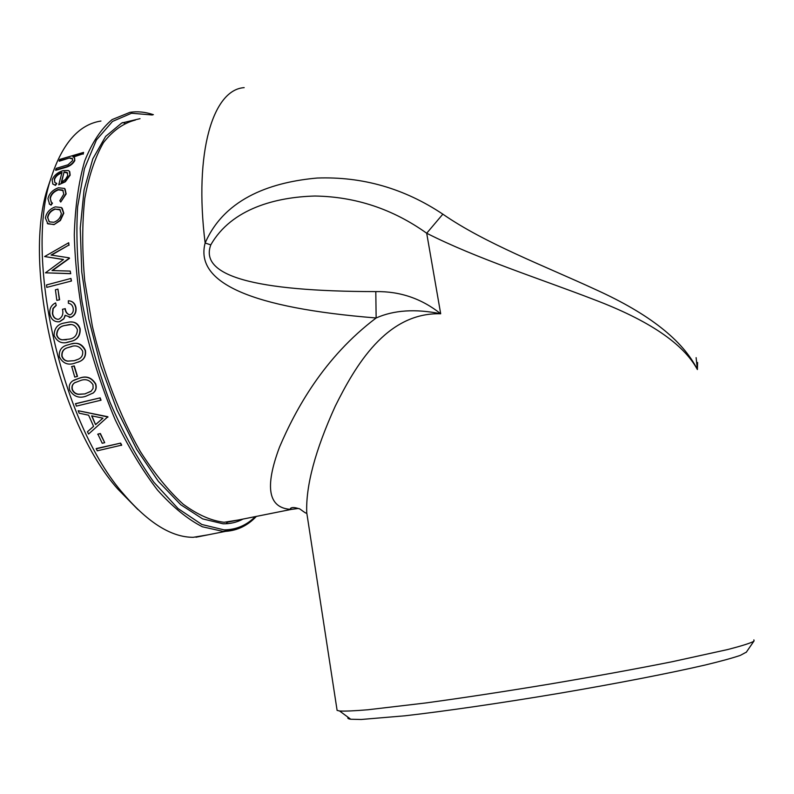 <?xml version="1.0" encoding="UTF-8"?>
<svg xmlns="http://www.w3.org/2000/svg" width="794" height="794" viewBox="0 0 794 794"><rect width="100%" height="100%" fill="white"/><g stroke="black" fill="none" stroke-linecap="round" stroke-linejoin="round"><path stroke-width="1.19" d="M208.306 534.779L193.23 537.31C171.643 537.34 148.587 523.097 124.053 494.563C61.753 424.75 23.264 256.144 51.491 176.665C62.676 142.96 79.162 124.42 100.937 121.035M122.663 122.544L124.856 123.199M227.59 522.154L225.943 523.772M96.292 448.55L120.628 443.112L121.7 445.116L97.215 450.823L96.292 448.55M97.88 434.09L100.381 433.524L104.709 442.695L102.218 443.26L97.88 434.09M78.159 410.716L107.895 416.731L88.561 434.06L87.449 431.738L93.583 426.388L88.62 415.202L79.182 413.198L78.159 410.716L107.706 416.949M107.845 417.267L107.895 416.731M87.449 431.738L93.553 426.338M75.609 403.64L100.143 397.863L101.037 400.186L76.313 406.121L75.609 403.64M73.812 380.217L79.728 378.053C86.437 375.612 91.767 377.557 95.717 383.909C96.799 387.581 96.044 390.539 93.464 392.772L92.858 393.268M71.738 366.53L74.259 365.915L77.494 376.366L74.745 377.09L71.738 366.53M71.897 343.891C78.02 342.145 82.516 344.308 85.405 350.362C86.189 355.593 84.432 359.235 80.125 361.29L78.179 362.143M71.093 321.997C75.609 321.907 78.626 324.22 80.164 328.934C80.412 335.743 77.405 339.882 71.142 341.341L66.924 342.333M69.892 300.976C73.147 301.621 75.162 303.784 75.936 307.486C76.552 312.28 74.914 315.536 71.013 317.282L69.237 317.451M65.306 315.526L63.818 318.87L59.788 321.649L57.773 321.858M55.59 302.911L56.235 305.452L55.59 302.911C51.173 305.075 49.268 308.787 49.883 314.037C50.995 319.198 53.893 321.788 58.577 321.818L59.788 321.649M56.235 305.452L53.208 308.489L52.662 313.461C53.198 316.727 54.875 318.682 57.684 319.327M55.967 305.402L52.94 308.449L52.394 313.432C53.039 317.124 54.985 319.089 58.21 319.307L58.835 319.188C62.339 317.223 63.56 313.918 62.488 309.283L65.267 308.668C65.664 311.804 67.083 313.868 69.525 314.841M59.619 299.785L56.84 300.38L55.421 289.78L57.932 289.125L59.619 299.785L56.84 300.38M71.48 281.007L46.786 287.368L46.528 284.927L70.944 278.456L71.48 281.007L46.786 287.368M69.257 257.842L51.064 255.043L68.75 245.128L51.511 255.112M69.544 258.328L52.444 270.575M70.219 271.091L70.726 273.682L70.219 271.091L52.007 270.556L69.276 258.179M70.726 273.682L45.456 272.828L63.51 259.489L44.613 256.551L63.401 259.578M69.018 245.296L68.701 242.746L44.613 256.551M62.18 208.137L63.788 213.189L60.404 220.504L54.012 224.642L47.293 223.442M63.192 190.56L58.428 189.845C53.982 191.523 51.282 194.351 50.34 198.321L51.134 202.142M52.206 202.887L50.796 204.862L49.585 204.227L47.948 198.619C49.198 193.508 52.662 189.895 58.359 187.771L64.552 188.436L65.902 193.637L60.731 202.043L59.838 200.713L63.788 194.113L62.736 190.074L58.17 189.548C53.724 191.215 51.024 194.054 50.072 198.034L51.461 202.42L52.473 203.165L51.064 205.14L49.208 203.909M65.078 188.992L66.16 193.935L60.731 202.043M56.553 183.235L55.193 185.091L52.88 184.109L52.116 179.95C53.813 175.583 57.426 172.487 62.944 170.65L68.205 170.492L69.356 171.196L69.912 174.839L65.088 181.479L58.726 184.784L62.031 172.377C58.081 173.727 55.501 175.98 54.28 179.126L54.846 182.422L56.811 183.553L55.451 185.399L52.662 183.9M69.743 171.673L70.16 175.166L65.346 181.796L58.726 184.784M61.892 172.844C58.141 174.223 55.689 176.437 54.528 179.454L54.776 182.352M74.646 158.036L74.805 160.606L74.358 157.619L72.85 156.785L82.963 153.818L73.514 157.023M74.805 160.606C72.82 164.199 69.376 166.591 64.463 167.762L55.749 170.303L56.056 168.417L68.026 164.765L72.572 160.606L72.413 158.552L69.674 157.907L59.312 161.192L59.699 159.425L83.569 152.408L83.201 154.175M72.661 158.929L69.912 158.274M291.467 509.401L290.435 508.448C291.726 507.177 294.544 507.267 298.901 508.706C299.12 507.902 304.926 513.182 306.524 513.252L306.732 512.547C305.769 485.66 315.268 450.208 335.247 406.2C355.027 366.481 386.172 312.211 440.69 313.769C421.624 298.594 399.997 291.209 375.8 291.606C254.149 291.418 199.145 275.846 210.797 244.889C231.62 208.227 276.788 197.041 314.93 196.029C355.643 196.684 392.891 209.08 426.696 233.238C475.894 258.248 539.721 278.644 593.664 299.447C648.827 320.319 683.406 343.693 697.39 369.547C682.88 340.408 649.125 313.838 596.145 289.81C544.515 265.891 485.194 243.51 442.844 214.162C404.325 188.436 362.411 176.397 317.094 178.045C274.764 181.846 225.427 196.317 205.14 243.014C194.57 283.001 251.569 307.983 376.138 317.977C323.744 357.508 295.517 409.595 279.508 447.151C264.362 487.595 268.293 508.349 291.299 509.401L298.276 508.468M348.109 717.29C347.266 718.223 348.139 718.868 350.74 719.235L361.201 719.483L404.91 715.801C444.66 711.265 501.232 703.067 559.234 693.321C617.097 683.465 670.513 673.064 705.231 665.005C721.021 661.194 732.743 657.968 740.405 655.348L746.36 652.122M51.005 178.084L48.464 185.617C21.448 261.96 57.972 421.971 117.691 488.925L137.928 509.569M753.883 639.885L754.082 640.897L752.841 641.8C748.583 643.736 740.207 646.306 727.731 649.532L672.181 661.73C635.796 668.975 594.895 676.438 549.498 684.11C504.061 691.624 462.763 697.916 425.604 702.978L367.87 709.767C354.452 710.888 345.023 711.295 339.594 710.997L337.103 710.382L336.964 709.459M696.12 357.657L697.39 369.547L697.589 362.471M375.8 291.606L376.138 317.977C393.993 310.077 415.51 308.668 440.69 313.769L426.696 233.238L442.844 214.162M74.567 160.249C72.572 163.852 69.128 166.244 64.225 167.415L55.511 169.966M69.674 157.907L59.084 160.825M82.963 153.818L83.569 152.408M64.086 171.931L61.257 182.402L65.505 179.375L67.768 175.534L67.133 172.497L64.086 171.931L61.634 182.213M67.639 173.082L64.334 172.268M53.734 224.414L47.908 223.868L45.397 218.032C46.399 212.603 49.704 208.891 55.302 206.877L61.456 207.532L63.51 212.941L60.136 220.275L54.012 224.642M55.044 208.901C50.786 210.44 48.285 213.278 47.541 217.417L49.367 221.854L53.853 222.27C58.101 220.663 60.602 217.755 61.356 213.536L59.679 209.378L55.312 209.159C51.064 210.698 48.563 213.536 47.809 217.665L47.541 217.417M47.809 217.665L49.059 221.635M60.304 209.914L55.312 209.159M70.448 273.573L45.456 272.828M68.75 245.128L68.701 242.746M71.212 280.907L70.944 278.456M59.352 299.725L57.932 289.125M65.009 308.628C65.436 312.102 67.024 314.176 69.783 314.831L70.299 314.752C72.74 313.491 73.693 311.288 73.147 308.141C72.562 305.303 70.974 303.685 68.393 303.288L68.334 300.797C72.204 300.946 74.656 303.159 75.678 307.457L75.936 307.486M75.678 307.457C76.293 312.25 74.656 315.526 70.755 317.263L71.013 317.282M70.755 317.263L65.088 315.297L63.818 318.87M63.56 318.86L59.53 321.639M69.177 341.857C62.319 344.278 57.287 342.154 54.081 335.475C54.22 328.061 57.853 323.863 64.989 322.88L68.294 322.205C73.842 321.044 77.713 323.287 79.906 328.944C80.154 335.783 77.147 339.921 70.894 341.38L69.425 341.817M56.612 334.929C57.515 337.867 59.371 339.504 62.17 339.842L69.624 339.068C74.576 338.204 77.167 335.078 77.395 329.669C75.519 325.342 72.413 323.734 68.085 324.835L65.505 325.381C59.887 326.016 56.92 329.202 56.612 334.929L56.87 334.909C57.773 337.837 59.629 339.475 62.428 339.812L62.17 339.842M62.428 339.812L66.359 339.792M70.577 324.597L65.763 325.381C60.146 326.016 57.178 329.192 56.87 334.909M85.166 350.432C85.96 355.682 84.194 359.335 79.886 361.389L74.864 363.166C68.036 365.548 62.855 363.434 59.322 356.824C58.796 350.432 61.485 346.502 67.391 345.043L69.793 344.358C76.552 341.817 81.673 343.842 85.166 350.432L85.405 350.362M61.853 356.288C62.895 359.196 64.85 360.823 67.689 361.171L74.16 360.694L78.249 359.255C81.653 357.796 83.122 355.097 82.655 351.147C79.757 346.174 75.678 344.745 70.428 346.849L67.55 347.712C63.411 348.844 61.505 351.702 61.853 356.288L62.091 356.218C63.143 359.126 65.088 360.744 67.927 361.081L67.689 361.171M67.927 361.081L74.16 360.694M74.398 360.605L76.403 360.029M71.678 346.561L67.798 347.663C63.659 348.794 61.753 351.653 62.091 356.218M71.5 366.62L74.259 365.915M77.266 376.485L74.021 366.004M79.509 378.182C86.218 375.731 91.548 377.686 95.508 384.048C96.59 387.74 95.836 390.708 93.245 392.941L85.841 396.256C79.082 398.558 73.693 396.543 69.683 390.221C68.582 386.102 69.644 382.956 72.859 380.792L79.728 378.053M72.214 389.695C73.465 392.494 75.549 394.052 78.447 394.37L84.978 393.903L91.201 391.134L93.097 388.365L92.997 384.733C89.752 379.949 85.524 378.569 80.313 380.594L74.517 382.847C72.234 384.435 71.47 386.728 72.214 389.695L72.433 389.556C73.683 392.345 75.758 393.893 78.666 394.211L78.447 394.37M78.666 394.211L84.978 393.903M85.196 393.745L90.883 391.392M75.192 382.42L74.735 382.718C72.462 384.306 71.688 386.589 72.433 389.556M75.4 403.809L100.143 397.863M100.838 400.365L99.935 398.042M95.558 424.661L91.647 415.838L102.972 418.18L95.558 424.661L91.955 415.907M95.737 424.433L102.922 418.17M97.702 434.338L100.381 433.524M104.709 442.695L100.203 433.772M96.134 448.828L120.628 443.112M121.551 445.404L120.48 443.389M153.401 114.683C145.381 111.974 137.57 111.18 129.978 112.321L112.063 119.616C101.136 128.807 91.995 142.642 84.65 161.113C78.596 182.124 75.142 206.718 74.279 234.905C75.063 264.62 78.636 295.616 84.998 327.882C92.888 360.059 102.942 390.648 115.16 419.659C128.31 446.962 142.424 470.435 157.51 490.077C172.755 507.068 187.712 519.306 202.381 526.769L223.005 531.394L236.284 529.409M140.022 118.673L121.73 123.001L105.662 136.379L92.799 158.84L84.085 189.855L80.244 228.206L81.762 272.014L88.7 318.811L100.729 365.816L117.085 410.19L136.717 449.374L158.363 481.343L180.754 504.736L202.678 518.899L223.124 523.812C230.29 523.921 236.91 522.343 243.004 519.068M291.269 509.411L227.203 522.234L238.528 519.971L224.097 522.283C211.174 520.785 197.508 514.73 183.096 504.111C168.507 490.831 154.244 473.284 140.3 451.478C120.043 416.145 103.18 372.366 92.342 326.155L84.7 280.52C82.06 250.795 82.07 223.511 84.74 198.679C88.849 175.881 95.111 157.182 103.508 142.583C112.897 130.573 123.517 123.07 135.397 120.043M255.331 516.606C246.448 525.429 235.997 529.846 223.987 529.866L201.855 524.487L178.055 508.567L153.818 482.166C137.858 459.607 123.239 432.958 109.969 402.211C97.94 369.815 88.63 336.338 82.06 301.789C77.346 267.677 75.877 235.977 77.633 206.678L84.432 168.745L96.402 139.992L112.5 121.432L131.546 113.244L152.369 114.991M244.175 87.638C213.258 89.563 193.736 151.545 205.14 243.014L210.797 244.889M256.383 516.388C247.738 525.559 237.485 530.541 225.625 531.345L195.939 537.23M117.691 488.925L124.053 494.563M48.464 185.617L51.491 176.665M746.211 652.35L754.082 640.897M350.74 719.235L339.594 710.997M306.722 512.547L337.103 710.382"/></g></svg>
